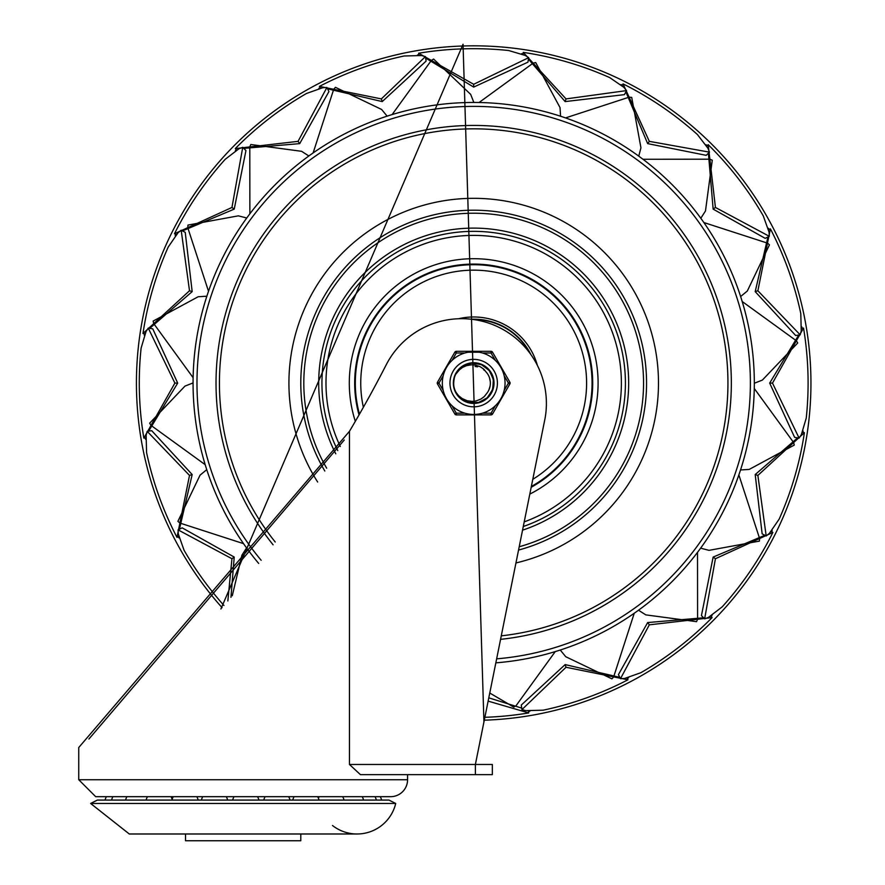 <?xml version="1.0" encoding="UTF-8"?>
<svg xmlns="http://www.w3.org/2000/svg" width="885" height="885" viewBox="0 0 885 885"><rect width="100%" height="100%" fill="white"/><g stroke="black" fill="none" stroke-linecap="round" stroke-linejoin="round"><path stroke-width="1.33" d="M90.613 803.458L97.383 800.073L388.935 800.073L395.717 803.458L90.613 803.458L129.287 833.991L357.042 833.991M300.789 833.991L300.789 840.75L185.529 840.75L185.529 833.991M395.717 803.458A39.759 39.759 0 0 1 332.506 825.517M407.576 779.729L407.576 774.64L475.378 774.64L475.378 764.474L349.464 764.474L360.416 774.64L492.337 774.64L492.337 764.474L475.378 764.474L545.16 417.864A84.75 84.75 0 0 0 386.225 364.786A1215.979 1215.979 0 0 1 349.464 431.316L78.743 747.526L78.743 779.729L95.691 796.677L390.628 796.677A16.948 16.948 0 0 0 407.576 779.729L78.743 779.729M349.464 764.474L349.464 431.316M344.254 440.011L88.909 739.019M362.883 796.677L317.626 796.677A13.563 13.563 0 0 1 319.009 800.073M292.747 800.073A13.563 13.563 0 0 1 294.13 796.677L288.632 796.677A13.563 13.563 0 0 1 290.026 800.073M263.763 800.073A13.563 13.563 0 0 1 265.146 796.677L257.535 796.677A13.563 13.563 0 0 1 258.918 800.073M232.655 800.073A13.563 13.563 0 0 1 234.049 796.677L226.261 796.677A13.563 13.563 0 0 1 227.644 800.073M201.393 800.073A13.563 13.563 0 0 1 202.776 796.677L196.791 796.677A13.563 13.563 0 0 1 198.174 800.073M171.922 800.073A13.563 13.563 0 0 1 173.305 796.677L123.435 796.677M537.372 365.361A66.109 66.109 0 0 0 458.574 318.733M473.685 198.328A184.755 184.755 0 0 0 317.638 482.004A184.755 184.755 0 0 1 473.685 198.328A184.755 184.755 0 0 1 515.955 562.948A184.755 184.755 0 0 0 473.685 198.328M222.069 607.663A337.262 337.262 0 0 1 313.102 86.509A337.262 337.262 0 0 1 799.277 295.125A337.262 337.262 0 0 1 484.294 720.18M273.1 544.806A257.657 257.657 0 0 1 473.685 125.427A257.657 257.657 0 0 1 730.988 369.631A257.657 257.657 0 0 1 500.578 639.346M275.213 542.007A254.261 254.261 0 0 1 473.685 128.834A254.261 254.261 0 0 1 727.57 369.277A254.261 254.261 0 0 1 501.275 635.839M495.843 662.843A280.622 280.622 0 0 0 754.097 371.999A280.622 280.622 0 0 0 219.369 264.471A280.622 280.622 0 0 0 258.685 563.435M418.893 54.693A332.937 332.937 0 0 0 417.499 54.925M320.093 87.692A332.937 332.937 0 0 0 318.843 88.356M236.328 149.62A332.937 332.937 0 0 0 235.344 150.627M175.805 234.392A332.937 332.937 0 0 0 175.175 235.653M144.432 333.722A332.937 332.937 0 0 0 144.222 335.116M145.295 437.887A332.937 332.937 0 0 0 145.527 439.27M178.294 536.675A332.937 332.937 0 0 0 178.947 537.936M528.478 711.485A332.937 332.937 0 0 0 529.872 711.252M627.277 678.485A332.937 332.937 0 0 0 628.527 677.833M711.042 616.568A332.937 332.937 0 0 0 712.027 615.551M771.576 531.785A332.937 332.937 0 0 0 772.196 530.524M802.938 432.455A332.937 332.937 0 0 0 803.149 431.061M802.087 328.302A332.937 332.937 0 0 0 801.843 326.908M769.076 229.503A332.937 332.937 0 0 0 768.423 228.253M707.159 145.737A332.937 332.937 0 0 0 706.153 144.753M622.387 85.203A332.937 332.937 0 0 0 621.126 84.584M523.057 53.83A332.937 332.937 0 0 0 521.663 53.631M508.676 50.522A334.408 334.408 0 0 0 418.649 53.244L473.685 84.285L528.688 57.658L525.259 55.445L508.676 50.522M418.959 55.08L418.649 53.244M484.88 717.304A334.408 334.408 0 0 0 528.721 712.934L488.133 701.119M528.411 711.097L528.721 712.934M528.688 57.658L527.925 62.171L473.685 87.095L425.652 58.078M488.797 697.845L521.719 708.111M755.193 291.619L757.87 290.756L800.184 334.84L795.659 335.503L755.193 291.619L767.948 236.97M713.144 209.114L715.423 207.455L769.297 236.306L765.204 238.342L713.144 209.114L708.398 153.193M647.665 143.624L649.325 141.357L709.471 152.143L706.208 155.34L647.665 143.624L625.872 91.918M565.15 101.587L566.024 98.91L626.558 90.591L624.445 94.64L565.15 101.587L528.445 59.14M565.15 664.591L566.024 667.268L521.94 709.593L521.276 705.068L565.15 664.591L619.81 677.357M647.665 622.553L649.325 624.832L620.473 678.695L618.438 674.602L647.665 622.553L703.586 617.796M713.144 557.074L715.423 558.723L704.637 618.869L701.44 615.606L713.144 557.074L764.861 535.27M755.193 474.559L757.87 475.422L766.189 535.967L762.14 533.843L755.193 474.559L797.639 437.843M769.673 383.094L772.494 383.094L799.111 438.097L794.608 437.334L769.673 383.094L798.701 335.061M382.22 101.587L381.346 98.91L425.431 56.596L426.105 61.109L382.22 101.587L327.572 88.821M299.705 143.624L298.057 141.357L326.908 87.482L328.932 91.575L299.705 143.624L243.784 148.381M234.226 209.114L231.947 207.455L242.744 147.308L245.941 150.572L234.226 209.114L182.509 230.908M192.178 291.619L189.512 290.756L181.182 230.222L185.23 232.335L192.178 291.619L149.731 328.335M177.697 383.094L174.887 383.094L148.26 328.092L152.762 328.844L177.697 383.094L148.669 431.128M192.178 474.559L189.512 475.422L147.187 431.338L151.711 430.674L192.178 474.559L179.423 529.208M234.226 557.074L231.947 558.723L178.084 529.872L182.166 527.847L234.226 557.074L230.952 597.309M392.11 114.585L431.382 60.39L433.606 59.063L470.676 94.396L473.851 102.461M489.77 693.032L513.776 707.115L515.988 705.788L555.26 651.592M638.505 610.219L645.807 614.876L696.572 621.668L697.59 619.301L697.513 552.362M560.249 650.033L565.758 656.725L611.944 678.872L613.637 676.925L634.246 613.25M246.561 547.903L241.904 555.216L232.268 595.76M206.747 469.658L200.054 475.156L177.907 521.342L179.854 523.035L243.53 543.644M193.063 382.928L184.998 386.092L149.665 423.174L150.992 425.386L205.176 464.669M206.847 296.221L198.196 296.74L153.138 321.089L153.713 323.6L193.118 377.707M246.749 218.009L238.364 215.84L187.985 225.067L187.753 227.633L208.506 291.265M308.876 155.97L301.564 151.302L250.798 144.509L249.791 146.888L249.869 213.816M387.121 116.145L381.612 109.463L335.437 87.316L333.733 89.252L313.124 152.939M560.559 116.256L560.039 107.605L535.691 62.536L533.179 63.112L479.073 102.516M638.76 156.158L640.939 147.773L631.713 97.383L629.147 97.162L565.515 117.915M700.809 218.274L705.478 210.973L712.27 160.207L709.892 159.189L642.964 159.267M740.623 296.53L747.316 291.021L769.463 244.835L767.516 243.143L703.841 222.533M754.308 383.249L762.372 380.085L797.717 343.004L796.389 340.791L742.194 301.508M700.621 548.169L709.007 550.348L759.385 541.111L759.618 538.545L738.864 474.913M740.524 469.957L749.175 469.437L794.243 445.1L793.668 442.577L754.263 388.482M801.699 328.368L803.536 328.058L772.494 383.094M799.111 438.097L801.334 434.668L806.257 418.074A334.408 334.408 0 0 0 803.536 328.058M802.551 432.4L804.399 432.676L757.87 475.422M766.189 535.967L769.353 533.389L779.165 519.13A334.408 334.408 0 0 0 804.399 432.676M771.222 531.608L772.882 532.449L715.423 558.723M704.637 618.869L708.442 617.398L722.182 606.878A334.408 334.408 0 0 0 772.882 532.449M710.755 616.292L712.093 617.597L649.325 624.832M620.473 678.695L624.544 678.474L640.862 672.711A334.408 334.408 0 0 0 712.093 617.597M627.1 678.131L627.952 679.791L566.024 667.268M521.94 709.593L525.878 710.633L543.18 710.19A334.408 334.408 0 0 0 627.952 679.791M227.843 600.959L231.947 558.723M178.084 529.872L178.305 533.954L184.069 550.271A334.408 334.408 0 0 0 223.949 605.484M178.648 536.498L176.989 537.361L189.512 475.422M147.187 431.338L146.136 435.287L146.578 452.589A334.408 334.408 0 0 0 176.989 537.361M145.682 437.821L143.846 438.119L174.887 383.094M148.26 328.092L146.047 331.51L141.113 348.104A334.408 334.408 0 0 0 143.846 438.119M144.819 333.778L142.983 333.501L189.512 290.756M181.182 230.222L178.018 232.788L168.205 247.048A334.408 334.408 0 0 0 142.983 333.501M176.159 234.569L174.489 233.74L231.947 207.455M242.744 147.308L238.928 148.78L225.199 159.311A334.408 334.408 0 0 0 174.489 233.74M236.616 149.897L235.288 148.591L298.057 141.357M326.908 87.482L322.826 87.703L306.509 93.467A334.408 334.408 0 0 0 235.288 148.591M320.281 88.046L319.419 86.398L381.346 98.91M425.431 56.596L421.492 55.545L404.191 55.987A334.408 334.408 0 0 0 319.419 86.398M473.685 87.095L473.685 84.285M523.002 54.228L523.278 52.381L566.024 98.91M626.558 90.591L623.98 87.416L609.732 77.603A334.408 334.408 0 0 0 523.278 52.381M622.21 85.557L623.04 83.887L649.325 141.357M709.471 152.143L708 148.337L697.468 134.597A334.408 334.408 0 0 0 623.04 83.887M706.883 146.014L708.188 144.686L715.423 207.455M769.297 236.306L769.076 232.235L763.301 215.918A334.408 334.408 0 0 0 708.188 144.686M768.733 229.68L770.381 228.817L757.87 290.756M800.184 334.84L801.235 330.89L800.792 313.589A334.408 334.408 0 0 0 770.381 228.817M473.608 319.529A63.565 63.565 0 0 1 529.44 352.562M456.914 394.102L455.642 391.856A20.056 20.056 0 0 1 455.642 374.333L462.036 366.766L471.274 363.182L481.097 364.443L489.106 370.262L493.365 379.211L492.823 389.101L487.613 397.531L479.006 402.432L469.105 402.62L460.311 398.04L455.642 391.856L458.574 395.672L462.169 398.549L467.225 400.75L472.17 401.392L476.097 400.938L480.986 399.024L484.283 396.557L487.259 392.774A16.671 16.671 0 0 0 487.259 373.404L487.668 374.001M453.651 382.254L454.37 377.696M456.217 373.249L460.012 368.414M463.762 365.66L468.364 363.746M472.413 363.071L481.894 364.786L489.648 370.937L493.52 380.063L492.547 389.92L486.982 398.117L478.166 402.642L468.265 402.398L459.68 397.453L455.653 391.867M477.38 363.37L480.245 364.133M486.363 367.541L488.498 369.565M492.259 375.505L493.73 382.364M493.62 385.318L491.64 392.044M491.208 392.851L488.255 396.878M482.624 401.049L479.88 402.166M472.933 403.14L470.001 402.808M463.43 400.33L458.12 395.75M456.439 393.327L454.636 389.356M453.64 383.813L453.961 379.477M455.742 374.134L458.507 369.985M462.966 366.136L466.627 364.31M482.104 364.885L483.94 365.848M489.825 371.169L490.943 372.862M486.783 398.283L485.168 399.544M477.911 402.697L475.887 403.029M468.01 402.332L466.085 401.646M454.436 388.747L455.332 391.17M476.473 363.226L481.296 364.531M485.644 366.976L489.25 370.439M491.894 374.665L493.41 379.422M493.708 384.411L492.757 389.312M490.633 393.825L487.458 397.675M483.431 400.628L478.796 402.487M473.851 403.151L468.895 402.564M464.227 400.783L460.156 397.896M453.695 384.732L453.706 381.291M455.344 374.963L457.921 370.693M462.07 366.744L465.853 364.62M471.528 363.149L473.519 363.027M481.219 364.498L482.325 364.985M468.486 402.465L466.937 401.978M459.061 396.812L458.021 395.617M454.647 389.411L454.049 387.176M454.226 378.238L454.492 377.287M458.054 370.516L460.919 367.618M465.521 364.775L466.826 364.244M453.828 385.926L453.717 384.942M454.47 377.331L455.266 375.163M455.653 374.322L456.029 373.57M459.569 368.835L461.815 366.921M471.915 363.104L473.044 363.038M454.027 379.112L454.613 376.866M459.215 369.2L457.213 371.634M461.262 367.341L462.744 366.279M470.477 402.896L469.15 402.631M468.751 402.531L465.687 401.48M461.052 398.67L457.855 395.407M455.133 390.727L454.813 389.865M454.669 389.477L454.381 388.537M464.514 365.251L468.32 363.768M472.347 363.071L473.475 363.027M459.514 368.89L460.554 367.928M466.583 364.332L469.415 363.492M475.09 366.478L476.008 366.578M476.296 366.622L477.48 366.855M483.697 369.764L484.626 370.505M487.978 374.51L488.376 375.207M490.345 382.397L490.356 383.382M488.642 390.451L488.188 391.325M489.859 379.034L490.036 379.82M489.825 387.276L489.659 387.873M489.383 388.725L489.084 389.477M489.56 378.006L490.301 381.756M490.058 386.225L488.907 389.887M487.259 373.404L483.708 369.1L480.19 366.722L475.345 365.085L471.462 364.797L466.605 365.616L462.512 367.43L458.74 370.35L455.642 374.333A20.056 20.056 0 0 1 469.282 363.525M455.244 375.207L456.605 372.585M464.846 413.173L456.317 413.173L454.846 414.025L437.478 383.935A1.693 1.693 0 0 1 437.478 382.243L438.949 383.094L443.208 375.705M492.525 414.025L491.053 413.173L482.524 413.173A31.362 31.362 0 0 0 495.323 405.784L491.053 413.173L491.053 414.877L456.317 414.877L491.053 414.877A1.693 1.693 0 0 0 492.525 414.025L509.893 383.935L508.433 383.094L504.162 390.484M454.846 352.153A1.693 1.693 0 0 1 456.317 351.312L491.053 351.312L456.317 351.312A1.693 1.693 0 0 0 454.846 352.153L456.317 353.004L464.846 353.004A31.362 31.362 0 0 0 452.047 360.394L456.317 353.004L456.317 351.312A1.693 1.693 0 0 0 454.846 352.153L437.478 382.243M468.253 352.208L479.117 352.208M492.525 352.153A1.693 1.693 0 0 0 491.053 351.312L491.053 353.004L495.323 360.394A31.362 31.362 0 0 0 482.524 353.004L491.053 353.004L492.525 352.153L509.893 382.243A1.693 1.693 0 0 1 509.893 383.935M452.047 405.784L456.317 413.173L456.317 414.877A1.693 1.693 0 0 1 454.846 414.025M449.956 383.094A23.729 23.729 0 0 1 473.685 359.354A23.729 23.729 0 0 1 497.414 383.094A23.729 23.729 0 0 1 473.685 406.823A23.729 23.729 0 0 1 449.956 383.094A23.729 23.729 0 0 1 473.685 359.354A23.729 23.729 0 0 1 497.414 383.094A23.729 23.729 0 0 1 473.685 406.823A23.729 23.729 0 0 1 449.956 383.094M505.047 383.094A31.362 31.362 0 0 0 473.685 351.732A31.362 31.362 0 0 0 442.323 383.094A31.362 31.362 0 0 0 473.685 414.445A31.362 31.362 0 0 0 505.047 383.094A31.362 31.362 0 0 0 473.685 351.732A31.362 31.362 0 0 0 442.323 383.094A31.362 31.362 0 0 0 473.685 414.445A31.362 31.362 0 0 0 505.047 383.094M453.341 383.094A20.344 20.344 0 0 0 483.852 400.706A20.344 20.344 0 0 0 483.852 365.472A20.344 20.344 0 0 0 453.341 383.094M530.834 354.465A63.908 63.908 0 0 0 471.262 319.231M532.792 479.316A112.937 112.937 0 0 0 473.685 270.157A112.937 112.937 0 0 0 363.37 407.277M531.354 486.473A118.38 118.38 0 0 0 473.685 264.715A118.38 118.38 0 0 0 359.465 414.169M529.816 494.095A124.387 124.387 0 0 0 473.685 258.697A124.387 124.387 0 0 0 355.327 421.337M531.188 487.281A118.999 118.999 0 0 0 473.685 264.084A118.999 118.999 0 0 0 359.022 414.932M524.219 521.885A147.707 147.707 0 0 0 473.685 235.388A147.707 147.707 0 0 0 340.294 446.505M523.289 526.498A151.744 151.744 0 0 0 473.685 231.35A151.744 151.744 0 0 0 337.771 450.576M522.559 530.17A154.986 154.986 0 0 0 473.685 228.109A154.986 154.986 0 0 0 335.769 453.806M519.218 546.753A169.876 169.876 0 0 0 473.685 213.219A169.876 169.876 0 0 0 326.665 468.187M518.555 550.061A172.896 172.896 0 0 0 473.685 210.199A172.896 172.896 0 0 0 324.828 471.03M261.163 560.282A276.695 276.695 0 0 1 473.685 106.388A276.695 276.695 0 0 1 750.148 371.6A276.695 276.695 0 0 1 496.651 658.838M443.208 390.484L438.949 383.094L437.478 383.935M504.162 375.705L508.433 383.094L509.893 382.243M381.612 800.073A13.563 13.563 0 0 0 380.229 796.677M376.368 800.073A13.563 13.563 0 0 0 374.986 796.677M363.58 800.073A13.563 13.563 0 0 0 362.197 796.677M344.055 800.073A13.563 13.563 0 0 0 342.661 796.677M319.175 796.677A13.563 13.563 0 0 0 318.401 798.259M147.485 796.677A13.563 13.563 0 0 0 146.102 800.073M172.144 799.31A13.563 13.563 0 0 0 170.971 796.677M126.942 796.677A13.563 13.563 0 0 0 125.559 800.073M112.959 796.677A13.563 13.563 0 0 0 111.576 800.073M106.421 796.677A13.563 13.563 0 0 0 105.038 800.073M220.907 608.991L463.043 44.25L483.94 721.95"/></g></svg>
